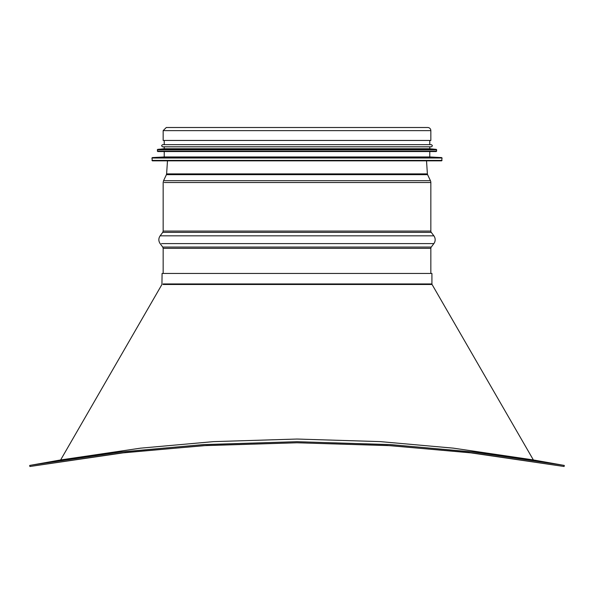 <?xml version="1.0" encoding="UTF-8"?>
<svg xmlns="http://www.w3.org/2000/svg" width="594" height="594" viewBox="0 0 594 594"><rect width="100%" height="100%" fill="white"/><g stroke="black" fill="none" stroke-linecap="round" stroke-linejoin="round"><path stroke-width="0.89" d="M564.114 466.498L564.3 465.436L562.897 465.184L564.3 465.436L564.114 466.498L468.488 452.524L387.377 445.478L297 442.775L206.623 445.478L125.512 452.524L29.886 466.498L120.53 453.103L203.452 445.671L297 442.775L390.548 445.671L473.47 453.103L564.114 466.498M60.84 459.912L140.511 448.166L213.64 441.624L296.926 439.04L380.175 441.609L453.326 448.143L532.528 459.801M29.886 466.498L29.7 465.436L31.103 465.184L120.433 452.027L203.4 444.594L297 441.698L390.6 444.594L473.559 452.027L562.889 465.184L532.135 459.726M62.021 459.704L61.472 459.801M61.813 460.053L32.9 464.872M163.09 284.489L432.068 284.489L533.367 459.949L432.068 284.489A1.077 1.077 90 0 1 431.92 283.947L431.92 273.448L162.08 273.448L163.157 273.448L163.157 248.344L430.843 248.344A2.161 2.161 90 0 1 431.274 247.052A2.161 2.161 0 0 0 430.843 248.344L430.843 273.448L430.843 248.344M432.068 284.489A1.077 1.077 0 0 1 431.92 283.947L431.92 273.448M433.865 243.599L431.274 247.052L433.865 243.599A6.475 6.475 -90 0 0 433.865 235.825A6.475 6.475 0 0 1 433.865 243.599L161.486 243.599M431.274 232.373L433.865 235.825L431.274 232.373A2.161 2.161 90 0 1 430.843 231.081A2.161 2.161 0 0 0 431.274 232.373L162.726 232.373L160.135 235.825L433.865 235.825M430.843 182.529L430.843 231.081L430.843 182.529A4.314 4.314 -90 0 0 430.435 180.687A4.314 4.314 0 0 1 430.843 182.529L164.234 182.529M427.591 174.673L430.435 180.687L427.591 174.673A2.161 2.161 90 0 1 427.39 173.893A2.161 2.161 0 0 0 427.591 174.673L166.409 174.673L163.565 180.687L430.435 180.687M426.522 160.84L427.39 173.893L426.522 160.84M427.717 127.502A3.126 3.126 0 0 1 430.843 130.628A3.126 3.126 -90 0 0 427.717 127.502L166.283 127.502L163.157 130.628L430.843 130.628L430.843 140.451L430.843 130.628M164.234 144.654L164.234 140.451L163.157 140.451L430.843 140.451M151.938 158.011L152.368 160.84L441.632 160.84L442.062 158.011L151.938 158.011L152.346 157.581L441.654 157.581L442.062 158.011M152.346 157.581L164.234 156.957L429.766 156.957L441.654 157.581M164.234 156.957L164.234 151.559M157.328 149.799L157.759 151.559L436.241 151.559L436.672 149.799L157.328 149.799L157.722 149.369L436.278 149.369L436.672 149.799M157.722 149.369L164.234 148.76L429.766 148.76L436.278 149.369M164.234 148.76L164.234 146.815M162.726 146.815L431.274 146.815C432.67 146.094 432.67 145.374 431.274 144.654L162.726 144.654C161.33 145.374 161.33 146.094 162.726 146.815M163.157 283.947L431.92 283.947M164.234 248.344L163.157 248.344L162.726 247.052L431.274 247.052M163.966 247.052L162.726 247.052L160.135 243.599C158.42 241.008 158.42 238.417 160.135 235.825L161.486 235.825M163.966 232.373L162.726 232.373L163.157 231.081L430.843 231.081M164.234 231.081L163.157 231.081L163.157 182.529L163.565 180.687L164.761 180.687M167.56 174.673L166.409 174.673L166.61 173.893L427.39 173.893M167.686 173.893L166.61 173.893L167.478 160.84M151.938 160.41L442.062 160.41M157.328 151.128L436.672 151.128M61.865 459.726L31.103 465.184M533.367 459.949L562.897 465.184M162.08 273.448L161.932 284.489L60.633 459.949M163.157 140.451L163.157 130.628M429.766 156.957L429.766 151.559M429.766 148.76L429.766 146.815M429.766 144.654L429.766 140.451"/></g></svg>
